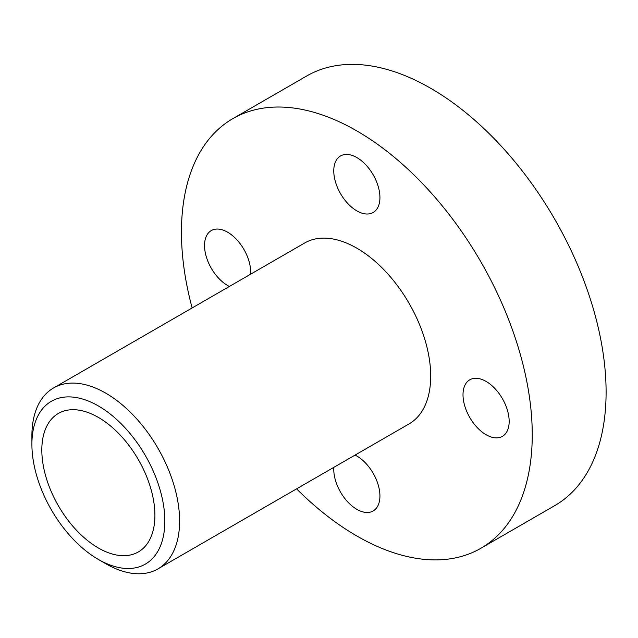 <?xml version="1.0" encoding="UTF-8"?>
<svg xmlns="http://www.w3.org/2000/svg" width="638" height="638" viewBox="0 0 638 638"><rect width="100%" height="100%" fill="white"/><g stroke="black" fill="none" stroke-linecap="round" stroke-linejoin="round"><path stroke-width="0.96" d="M41.821 450.045A79.965 46.167 -120 0 0 76.727 530.521A79.965 46.167 -120 0 0 138.35 551.942A79.965 46.167 -120 0 0 154.906 515.337A79.965 46.167 -120 0 0 120.008 434.869A79.965 46.167 -120 0 0 58.385 413.44A79.965 46.167 -120 0 0 41.821 450.045M98.364 559.446L105.748 563.705A104.441 60.299 -120 0 0 157.977 568.881A104.441 60.299 -120 0 0 179.605 521.071A104.441 60.299 -120 0 0 134.012 415.96A104.441 60.299 -120 0 0 53.528 387.984A104.441 60.299 -120 0 0 31.9 435.794L31.9 444.319A94.001 54.27 -120 0 0 98.364 559.446A94.001 54.27 -120 0 0 164.835 521.071A94.001 54.27 -120 0 0 98.364 405.943A94.001 54.27 -120 0 0 31.9 444.319M157.977 568.881L409.07 423.911A104.441 60.299 -120 0 0 430.698 376.101A104.441 60.299 -120 0 0 385.113 270.99A104.441 60.299 -120 0 0 304.629 243.014L53.528 387.984M296.574 488.86A248.054 143.215 -120 0 0 480.877 548.281L554.725 505.639A248.054 143.215 -120 0 0 606.1 392.091A248.054 143.215 -120 0 0 497.823 142.457A248.054 143.215 -120 0 0 306.679 76.002L232.822 118.644A248.054 143.215 -120 0 0 181.447 232.192A248.054 143.215 -120 0 0 192.134 307.963M480.877 548.281A248.054 143.215 -120 0 0 532.251 434.725A248.054 143.215 -120 0 0 423.975 185.1A248.054 143.215 -120 0 0 232.822 118.644M486.092 381.428A32.642 18.845 60 0 1 507.409 410.186A32.642 18.845 60 0 1 502.409 436.344A32.642 18.845 60 0 1 486.092 434.725A32.642 18.845 60 0 1 464.767 405.967A32.642 18.845 60 0 1 469.767 379.809A32.642 18.845 60 0 1 486.092 381.428M333.77 170.904A32.642 18.845 60 0 1 340.532 155.959A32.642 18.845 60 0 1 365.678 164.7A32.642 18.845 60 0 1 379.929 197.549A32.642 18.845 60 0 1 373.166 212.494A32.642 18.845 60 0 1 348.021 203.745A32.642 18.845 60 0 1 333.77 170.904M229.393 286.446A32.642 18.845 60 0 1 227.606 285.489A32.642 18.845 60 0 1 206.289 256.731A32.642 18.845 60 0 1 211.29 230.581A32.642 18.845 60 0 1 227.606 232.192A32.642 18.845 60 0 1 250.614 274.196M355.063 455.093A32.642 18.845 60 0 1 379.929 496.021A32.642 18.845 60 0 1 373.166 510.958A32.642 18.845 60 0 1 348.021 502.218A32.642 18.845 60 0 1 333.77 469.369A32.642 18.845 60 0 1 333.841 467.343"/></g></svg>
